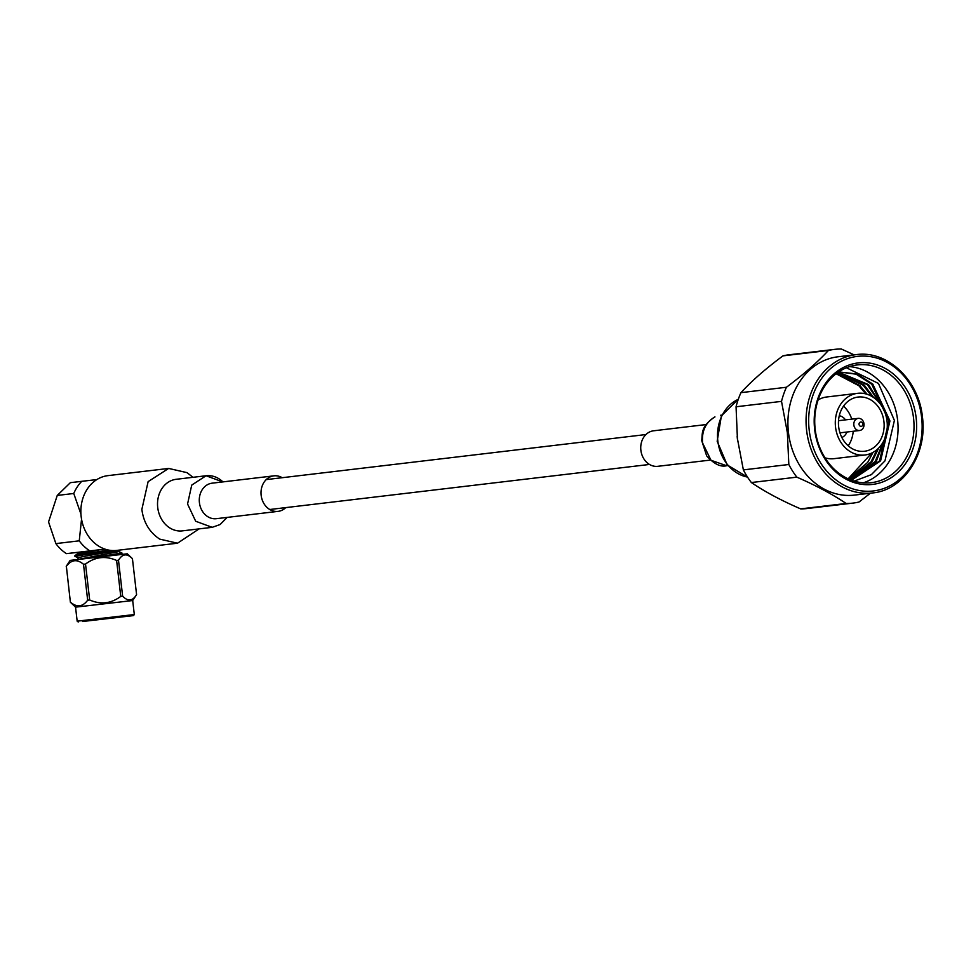 <?xml version="1.0" encoding="UTF-8"?>
<svg xmlns="http://www.w3.org/2000/svg" width="971" height="971" viewBox="0 0 971 971"><rect width="100%" height="100%" fill="white"/><g stroke="black" fill="none" stroke-linecap="round" stroke-linejoin="round"><path stroke-width="1.46" d="M862.928 423.963A2.355 1.966 83.2 0 0 859.032 424.412A2.355 1.966 83.2 0 0 862.928 423.963M853.849 425.019A6.117 5.11 -96.8 0 1 858.206 418.367A6.117 5.11 -96.8 0 1 863.996 423.854A6.117 5.11 -96.8 0 1 859.638 430.505A6.117 5.11 -96.8 0 1 853.849 425.019M853.193 431.282A27.297 22.782 -96.8 0 1 848.205 445.81M838.653 426.742A27.297 22.782 83.2 0 0 864.506 451.26A27.297 22.782 83.2 0 0 883.926 421.56A27.297 22.782 83.2 0 0 858.073 397.054A27.297 22.782 83.2 0 0 838.653 426.742M887.045 421.208A31.06 25.926 83.2 0 0 857.624 393.316A31.06 25.926 83.2 0 0 835.533 427.106A31.06 25.926 83.2 0 0 864.943 454.998A31.06 25.926 83.2 0 0 887.045 421.208M857.624 393.316L826.758 396.981A31.06 25.926 83.2 0 0 818.14 399.906M916.151 417.858A61.173 51.075 -96.8 0 1 872.431 484.432A61.173 51.075 -96.8 0 1 814.669 429.473A61.173 51.075 -96.8 0 1 858.376 362.899A61.173 51.075 -96.8 0 1 916.151 417.858M815.191 429.413A59.292 49.497 83.2 0 0 871.363 482.672A59.292 49.497 83.2 0 0 913.553 418.161A59.292 49.497 83.2 0 0 857.393 364.914A59.292 49.497 83.2 0 0 815.191 429.413M854.152 481.118L871.351 474.661L884.957 460.897L894.4 420.431L878.476 383.448L846.433 367.766M863.292 482.83A59.292 49.497 83.2 0 0 897.605 420.055A59.292 49.497 83.2 0 0 849.504 366.637M872.577 492.952L854.431 495.101A69.645 58.139 -96.8 0 1 788.464 432.556A69.645 58.139 -96.8 0 1 838.022 356.782L856.167 354.633C887.251 349.985 918.979 380.062 922.45 417.142C927.499 453.858 903.734 490.185 872.577 492.952A69.645 58.139 -96.8 0 1 806.61 430.396A69.645 58.139 -96.8 0 1 856.167 354.633M870.417 493.207L859.032 502.007A77.401 64.62 -96.8 0 1 852.841 503.112L807.374 508.501A77.401 64.62 -96.8 0 1 800.65 508.877C781.303 500.514 764.869 491.739 751.36 482.538A77.401 64.62 -96.8 0 1 743.361 469.891L737.414 438.601L736.054 406.776A77.401 64.62 -96.8 0 1 740.958 392.648C751.833 380.826 765.828 368.567 782.954 355.872A77.401 64.62 -96.8 0 1 789.132 354.767L834.599 349.378A77.401 64.62 -96.8 0 1 841.323 349.002L854.249 354.901M782.954 355.872L828.421 350.47A77.401 64.62 -96.8 0 1 834.599 349.378M828.421 350.47C817.412 362.317 803.405 374.575 786.425 387.259L740.958 392.648M736.054 406.776L781.521 401.375A77.401 64.62 -96.8 0 1 786.425 387.259M781.521 401.375L787.372 432.678L788.828 464.502L743.361 469.891M845.498 419.873A11.288 9.431 83.2 0 0 839.272 415.722M841.857 437.508A11.288 9.431 83.2 0 0 846.93 432.022M751.36 482.538L796.827 477.149A77.401 64.62 -96.8 0 1 788.828 464.502M796.827 477.149C816.065 485.524 832.499 494.312 846.117 503.476L800.65 508.877M852.841 503.112A77.401 64.62 -96.8 0 1 846.117 503.476M825.022 457.839A31.06 25.926 83.2 0 0 834.077 458.664L864.943 454.998M848.156 478.837L871.776 453.02M838.81 371.893L856.143 374.187L871.727 384.213L888.878 421.074L879.52 460.97L851.385 480.184M838.24 372.209L867.443 384.722L880.139 403.766M883.634 441.137L875.235 461.48L850.608 479.892M837.318 372.852L863.146 385.22L871.946 396.447M877.177 449.476L870.951 461.99L849.419 479.395M836.104 373.762L858.862 385.73L865.683 393.862M838.677 371.905L857.029 373.981L872.795 384.079L889.946 420.941L880.588 460.849L851.494 480.22M838.41 372.087L868.511 384.589L882.688 407.65M885.394 436.999L876.303 461.359L850.851 479.99M837.585 372.67L864.226 385.099L873.766 397.625M878.682 448.056L872.019 461.868L849.746 479.54M836.432 373.519L859.93 385.608L867.127 394.275M873.002 452.401L867.734 462.366L848.338 478.921M843.508 406.169A27.297 22.782 -96.8 0 1 851.749 419.132M93.471 620.19L133.488 615.602L93.471 620.19M78.214 621.998L77.17 621.173L134.314 614.558L132.687 600.539L75.544 607.154L70.398 602.263L66.368 566.311L70.398 602.263M122.637 596.17L120.756 596.388L116.605 560.449L118.486 560.243L122.637 596.17C127.966 601.68 132.614 601.17 136.583 594.616L132.432 558.677L127.274 553.798L70.143 560.401L66.234 566.336M89.672 599.981L87.669 600.212L83.506 564.285L85.521 564.042L89.672 599.981C100.693 604.824 111.058 603.622 120.756 596.388M116.605 560.449C105.584 555.618 95.219 556.808 85.521 564.042M132.432 558.677C127.104 553.167 122.443 553.688 118.486 560.243M132.687 600.539L136.583 594.616M116.314 617.629L82.474 621.513L116.314 617.629M78.02 557.742L74.973 556.334L110.73 550.411M108.643 550.096L87.669 553.312L74.901 555.703L74.937 556.383M77.34 559.539L118.85 551.601L121.909 552.948L94.721 557.512M111.871 555.533L121.958 553.616L121.909 552.948M105.002 549.137L77.619 552.329L77.51 553.798M118.899 551.637L118.741 550.339L89.198 555.436L77.983 557.645L78.105 558.993M101.02 549.598L77.546 553.737L74.901 555.703M83.506 564.285C77.122 558.92 71.405 559.599 66.368 566.311M70.531 602.251C76.915 607.603 82.632 606.924 87.669 600.212M96.857 479.565L70.361 482.66L57.253 495.441L48.55 521.949L55.881 543.602L79.246 540.823L81.528 519.315M80.945 514.108L73.76 493.486L57.253 495.441M55.881 543.602A42.348 35.357 83.2 0 0 66.441 553.64L77.146 552.438M81.758 481.313A42.348 35.357 83.2 0 0 73.76 493.486M66.441 553.64L104.953 549.125M79.246 540.823A42.348 35.357 83.2 0 0 89.805 550.873M737.171 436.404A40.466 33.791 83.2 0 0 737.377 438.71A40.466 33.791 83.2 0 0 737.717 441.077M710.299 460.084L657.816 466.311A17.879 14.929 -96.8 0 1 640.872 450.241A17.879 14.929 -96.8 0 1 653.604 430.796L706.087 424.57M222.517 481.834L206.046 475.754L176.2 479.298A25.974 21.678 83.2 0 1 176.224 479.286A25.974 21.678 83.2 0 0 176.2 479.298A25.974 21.678 83.2 0 0 157.727 507.554A25.974 21.678 83.2 0 0 169.075 527.447A25.974 21.678 83.2 0 0 182.305 530.882A25.974 21.678 83.2 0 0 182.33 530.87L212.164 527.338L220.065 524.558L227.153 517.409M186.505 472.537L168.651 468.435L107.951 475.632A37.651 31.424 83.2 0 0 81.163 516.596A37.651 31.424 83.2 0 0 116.823 550.399L177.523 543.202L199.116 528.879M282.209 477.708A17.879 14.929 83.2 0 0 273.883 475.851L212.139 483.17A17.879 14.929 83.2 0 0 199.419 502.626A17.879 14.929 83.2 0 0 205.184 514.666A17.879 14.929 83.2 0 0 216.351 518.684A17.879 14.929 83.2 0 1 205.184 514.666M273.883 475.851A17.879 14.929 83.2 0 0 261.15 495.307A17.879 14.929 83.2 0 0 278.094 511.365A17.879 14.929 83.2 0 0 285.753 507.615M921.613 417.239A67.764 56.573 83.2 0 0 857.611 356.357A67.764 56.573 83.2 0 0 809.195 430.092A67.764 56.573 83.2 0 0 873.196 490.974A67.764 56.573 83.2 0 0 921.613 417.239M702.543 442.897C701.62 430.881 705.759 422.215 714.972 416.911L714.632 417.008C700.37 427.131 702.664 433.236 701.705 440.567L706.682 455.909C714.001 464.004 720.64 467.282 726.611 465.728L711.015 460.278L702.543 442.897M738.276 399.324A40.466 33.791 83.2 0 0 717.836 441.04A40.466 33.791 83.2 0 0 747.5 477.077M727.024 465.679L727.765 465.582M176.2 479.298A25.974 21.678 83.2 0 0 157.727 507.554M223.014 481.968C218.038 477.198 212.382 475.135 206.046 475.754L191.724 485.112L187.561 504.01L195.693 521.245L212.164 527.326M168.651 468.435L148.126 481.628L141.863 509.387C143.514 522.337 149.449 532.242 159.669 539.099L177.487 543.202M645.933 434.547L266.212 479.601M649.49 464.454L269.768 509.508M838.519 420.698L858.206 418.367M839.964 432.848L859.638 430.505M77.17 621.173L75.544 607.154M120.756 554.514L121.958 553.616M133.488 615.602L134.314 614.558M720.628 415.26L721.769 415.127M747.549 477.137L727.218 464.951L717.181 441.259L721.392 415.855L738.312 399.251M192.986 477.295L187.002 472.634L168.687 468.435M278.094 511.365L216.351 518.684"/></g></svg>

